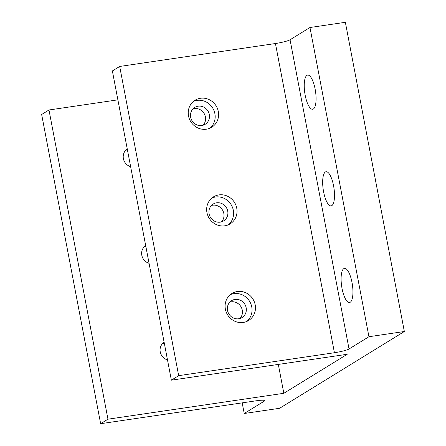 <?xml version="1.0" encoding="UTF-8"?>
<svg xmlns="http://www.w3.org/2000/svg" width="446" height="446" viewBox="0 0 446 446"><rect width="100%" height="100%" fill="white"/><g stroke="black" fill="none" stroke-linecap="round" stroke-linejoin="round"><path stroke-width="0.67" d="M315.132 89.116A17.255 5.419 81.6 0 1 312.668 109.253A17.255 5.419 81.6 0 1 305.175 95.243A17.255 5.419 81.6 0 1 307.64 75.106A17.255 5.419 81.6 0 1 315.132 89.116M333.563 185.742A17.255 5.419 81.6 0 1 331.099 205.879A17.255 5.419 81.6 0 1 323.606 191.869A17.255 5.419 81.6 0 1 326.071 171.732A17.255 5.419 81.6 0 1 333.563 185.742M351.994 282.368A17.255 5.419 81.6 0 1 349.53 302.505A17.255 5.419 81.6 0 1 342.043 288.501A17.255 5.419 81.6 0 1 344.507 268.364A17.255 5.419 81.6 0 1 351.994 282.368M203.075 125.231A9.918 9.333 58.4 0 0 205.405 116.869A9.918 9.333 58.4 0 0 192.995 108.857M190.665 117.22A9.918 9.333 58.4 0 0 205.177 124.295A9.918 9.333 58.4 0 0 209.297 114.477A9.918 9.333 58.4 0 0 194.779 107.402A9.918 9.333 58.4 0 0 190.665 117.22M127.255 148.975A9.918 9.333 58.4 0 0 123.38 158.637A9.918 9.333 58.4 0 0 130.628 166.659M209.938 128.18A15.866 14.93 58.4 0 0 214.883 113.652A15.866 14.93 58.4 0 0 193.452 101.404M188.507 115.927A15.866 14.93 58.4 0 0 211.733 127.249A15.866 14.93 58.4 0 0 218.317 111.539A15.866 14.93 58.4 0 0 195.097 100.222A15.866 14.93 58.4 0 0 188.507 115.927M221.506 221.863A9.918 9.333 58.4 0 0 223.836 213.5A9.918 9.333 58.4 0 0 211.426 205.483M209.096 213.846A9.918 9.333 58.4 0 0 223.613 220.921A9.918 9.333 58.4 0 0 227.728 211.103A9.918 9.333 58.4 0 0 213.216 204.028A9.918 9.333 58.4 0 0 209.096 213.846M145.686 245.601A9.918 9.333 58.4 0 0 141.811 255.263A9.918 9.333 58.4 0 0 149.059 263.291M228.369 224.806A15.866 14.93 58.4 0 0 233.314 210.283A15.866 14.93 58.4 0 0 211.889 198.03M206.944 212.558A15.866 14.93 58.4 0 0 230.164 223.875A15.866 14.93 58.4 0 0 236.748 208.165A15.866 14.93 58.4 0 0 213.528 196.848A15.866 14.93 58.4 0 0 206.944 212.558M246.805 321.432A15.866 14.93 58.4 0 0 251.75 306.909A15.866 14.93 58.4 0 0 230.32 294.655M225.375 309.184A15.866 14.93 58.4 0 0 248.595 320.501A15.866 14.93 58.4 0 0 255.184 304.796A15.866 14.93 58.4 0 0 231.959 293.479A15.866 14.93 58.4 0 0 225.375 309.184M239.942 318.489A9.918 9.333 58.4 0 0 242.267 310.126A9.918 9.333 58.4 0 0 229.857 302.109M227.532 310.472A9.918 9.333 58.4 0 0 242.044 317.546A9.918 9.333 58.4 0 0 246.159 307.729A9.918 9.333 58.4 0 0 231.647 300.654A9.918 9.333 58.4 0 0 227.532 310.472M164.122 342.227A9.918 9.333 58.4 0 0 160.242 351.888A9.918 9.333 58.4 0 0 167.495 359.916M48.976 109.984L107.96 419.19L100.64 423.7L41.656 114.494L48.976 109.984L117.883 99.843M171.359 380.17L112.375 70.959L119.695 66.454L275.444 43.524A11.903 1.511 169.2 0 0 290.056 39.766L309.964 27.513L345.36 22.3L404.344 331.506L368.948 336.719L349.04 348.973A11.903 1.511 -10.8 0 1 334.428 352.736L178.679 375.66L171.359 380.17L347.222 354.28L283.829 393.3L278.321 364.421M100.64 423.7L256.383 400.77A11.903 1.511 -10.8 0 1 264.64 400.653A11.903 1.511 -10.8 0 1 264.132 401.238L244.218 413.498L279.614 408.285L404.344 331.506M242.189 402.861L244.218 413.498M309.964 27.513L368.948 336.719M107.96 419.19L283.829 393.3M164.306 343.191A9.918 9.333 58.4 0 0 162.573 343.526M119.695 66.454L178.679 375.66M145.87 246.566A9.918 9.333 58.4 0 0 144.142 246.9M127.439 149.94A9.918 9.333 58.4 0 0 125.711 150.274M263.948 400.302L264.132 401.238M290.056 39.766L349.04 348.973M275.444 43.524L334.428 352.736"/></g></svg>
